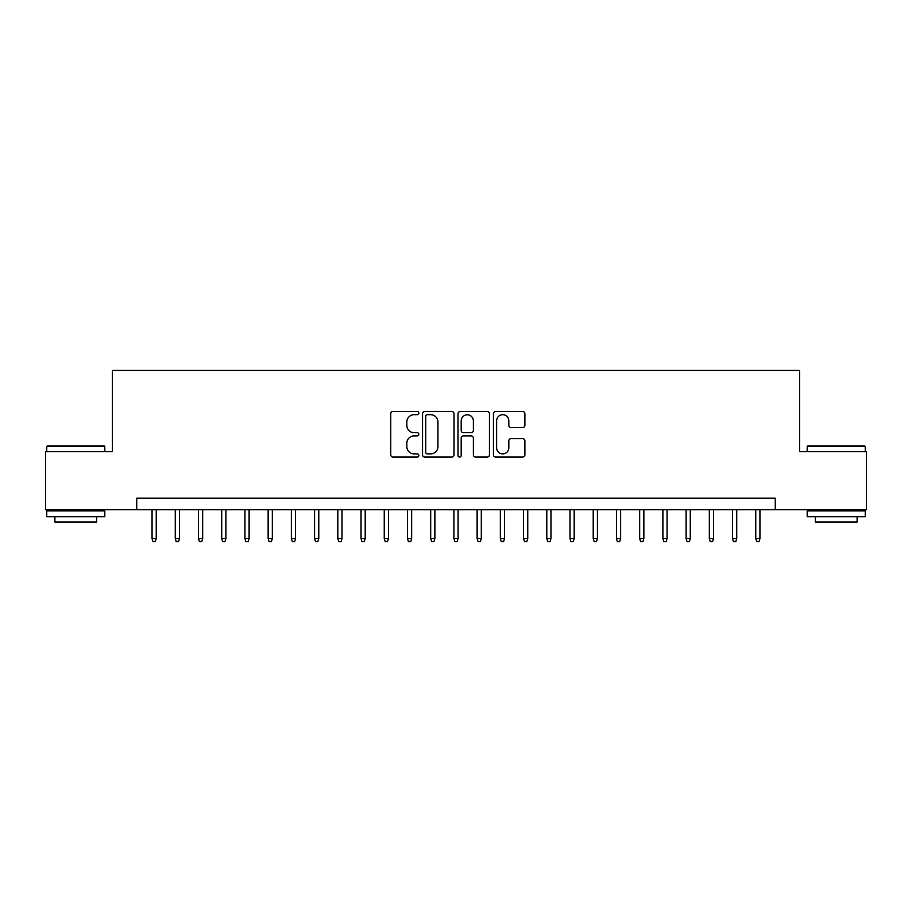 <?xml version="1.0" encoding="UTF-8"?>
<svg xmlns="http://www.w3.org/2000/svg" width="912" height="912" viewBox="0 0 912 912"><rect width="100%" height="100%" fill="white"/><g stroke="black" fill="none" stroke-linecap="round" stroke-linejoin="round"><path stroke-width="1.37" d="M418.847 413.09A1.596 1.596 0 0 0 417.251 411.494L393.038 411.494A2.28 2.28 0 0 0 390.758 413.774L390.758 454.803A2.28 2.28 0 0 0 393.038 457.083L417.251 457.083A1.596 1.596 0 0 0 418.847 455.487A1.596 1.596 0 0 0 417.251 453.891L414.116 453.891A7.296 7.296 0 0 1 406.832 446.595L406.832 443.175A7.296 7.296 0 0 1 414.116 435.89L417.251 435.89A1.596 1.596 0 0 0 418.847 434.294A1.596 1.596 0 0 0 417.251 432.698L414.116 432.698A7.296 7.296 0 0 1 406.832 425.402L406.832 421.982A7.296 7.296 0 0 1 414.116 414.686L417.251 414.686A1.596 1.596 0 0 0 418.847 413.09M522.61 427.568A2.28 2.28 0 0 0 524.89 425.288L524.89 413.774A2.28 2.28 0 0 0 522.61 411.494L495.718 411.494A2.28 2.28 0 0 0 493.438 413.774L493.438 454.803A2.28 2.28 0 0 0 495.718 457.083L522.61 457.083A2.28 2.28 0 0 0 524.89 454.803L524.89 440.895A2.28 2.28 0 0 0 522.61 438.615L511.096 438.615A2.28 2.28 0 0 0 508.816 440.895L508.816 447.792A6.099 6.099 0 0 1 502.717 453.891A6.099 6.099 0 0 1 496.63 447.792L496.63 420.785A6.099 6.099 0 0 1 502.717 414.686A6.099 6.099 0 0 1 508.816 420.785L508.816 425.288A2.28 2.28 0 0 0 511.096 427.568L522.61 427.568M136.732 509.751L45.6 509.751L45.6 451.702L112.358 451.702L112.358 370.432L799.642 370.432L799.642 451.702L866.4 451.702L866.4 509.751L775.268 509.751L775.268 498.146L136.732 498.146L136.732 509.751L775.268 509.751M454.005 413.774A2.28 2.28 0 0 0 451.725 411.494L424.832 411.494A2.28 2.28 0 0 0 422.552 413.774L422.552 454.803A2.28 2.28 0 0 0 424.832 457.083L451.725 457.083A2.28 2.28 0 0 0 454.005 454.803L454.005 413.774M460.275 411.494L487.168 411.494A2.28 2.28 0 0 1 489.448 413.774L489.448 454.803A2.28 2.28 0 0 1 487.168 457.083L475.654 457.083A2.28 2.28 0 0 1 473.374 454.803L473.374 438.159A2.28 2.28 0 0 0 471.094 435.89L463.467 435.89A2.28 2.28 0 0 0 461.187 438.159L461.187 455.487A1.596 1.596 0 0 1 459.591 457.083A1.596 1.596 0 0 1 457.995 455.487L457.995 413.774A2.28 2.28 0 0 1 460.275 411.494M427.34 414.686A1.596 1.596 0 0 0 425.744 416.282L425.744 452.295A1.596 1.596 0 0 0 427.34 453.891L430.646 453.891A7.296 7.296 0 0 0 437.942 446.595L437.942 421.982A7.296 7.296 0 0 0 430.646 414.686L427.34 414.686M473.374 420.899A6.099 6.099 0 0 0 467.286 414.8A6.099 6.099 0 0 0 461.187 420.899L461.187 430.418A2.28 2.28 0 0 0 463.467 432.698L471.094 432.698A2.28 2.28 0 0 0 473.374 430.418L473.374 420.899M156.237 538.547L155.314 541.568L152.988 541.568L152.065 538.547L156.237 538.547L156.237 509.751M152.065 538.547L152.065 509.751M47.458 445.9L104.116 445.9L104.812 446.595L46.763 446.595L47.458 445.9M75.787 516.716L46.763 516.716L46.763 510.914L104.812 510.914L104.812 516.716L75.787 516.716M96.683 516.716L96.683 522.063L54.891 522.063L54.891 516.716M807.884 445.9L864.542 445.9L865.237 446.595L807.188 446.595L807.884 445.9M836.213 516.716L807.188 516.716L807.188 510.914L865.237 510.914L865.237 516.716L836.213 516.716M857.109 516.716L857.109 522.063L815.317 522.063L815.317 516.716M179.459 538.547L178.535 541.568L176.21 541.568L175.275 538.547L179.459 538.547L179.459 509.751M175.275 538.547L175.275 509.751M202.681 538.547L201.746 541.568L199.432 541.568L198.497 538.547L202.681 538.547L202.681 509.751M198.497 538.547L198.497 509.751M225.902 538.547L224.968 541.568L222.642 541.568L221.719 538.547L225.902 538.547L225.902 509.751M221.719 538.547L221.719 509.751M249.113 538.547L248.189 541.568L245.864 541.568L244.94 538.547L249.113 538.547L249.113 509.751M244.94 538.547L244.94 509.751M272.335 538.547L271.411 541.568L269.086 541.568L268.151 538.547L272.335 538.547L272.335 509.751M268.151 538.547L268.151 509.751M295.556 538.547L294.622 541.568L292.307 541.568L291.373 538.547L295.556 538.547L295.556 509.751M291.373 538.547L291.373 509.751M318.778 538.547L317.843 541.568L315.529 541.568L314.594 538.547L318.778 538.547L318.778 509.751M314.594 538.547L314.594 509.751M341.989 538.547L341.065 541.568L338.74 541.568L337.816 538.547L341.989 538.547L341.989 509.751M337.816 538.547L337.816 509.751M365.21 538.547L364.287 541.568L361.961 541.568L361.038 538.547L365.21 538.547L365.21 509.751M361.038 538.547L361.038 509.751M388.432 538.547L387.509 541.568L385.183 541.568L384.248 538.547L388.432 538.547L388.432 509.751M384.248 538.547L384.248 509.751M411.654 538.547L410.719 541.568L408.405 541.568L407.47 538.547L411.654 538.547L411.654 509.751M407.47 538.547L407.47 509.751M434.876 538.547L433.941 541.568L431.615 541.568L430.692 538.547L434.876 538.547L434.876 509.751M430.692 538.547L430.692 509.751M458.086 538.547L457.163 541.568L454.837 541.568L453.914 538.547L458.086 538.547L458.086 509.751M453.914 538.547L453.914 509.751M481.308 538.547L480.385 541.568L478.059 541.568L477.124 538.547L481.308 538.547L481.308 509.751M477.124 538.547L477.124 509.751M504.53 538.547L503.595 541.568L501.281 541.568L500.346 538.547L504.53 538.547L504.53 509.751M500.346 538.547L500.346 509.751M527.752 538.547L526.817 541.568L524.491 541.568L523.568 538.547L527.752 538.547L527.752 509.751M523.568 538.547L523.568 509.751M550.962 538.547L550.039 541.568L547.713 541.568L546.79 538.547L550.962 538.547L550.962 509.751M546.79 538.547L546.79 509.751M574.184 538.547L573.26 541.568L570.935 541.568L570.011 538.547L574.184 538.547L574.184 509.751M570.011 538.547L570.011 509.751M597.406 538.547L596.471 541.568L594.157 541.568L593.222 538.547L597.406 538.547L597.406 509.751M593.222 538.547L593.222 509.751M620.627 538.547L619.693 541.568L617.378 541.568L616.444 538.547L620.627 538.547L620.627 509.751M616.444 538.547L616.444 509.751M643.849 538.547L642.914 541.568L640.589 541.568L639.665 538.547L643.849 538.547L643.849 509.751M639.665 538.547L639.665 509.751M667.06 538.547L666.136 541.568L663.811 541.568L662.887 538.547L667.06 538.547L667.06 509.751M662.887 538.547L662.887 509.751M690.281 538.547L689.358 541.568L687.032 541.568L686.098 538.547L690.281 538.547L690.281 509.751M686.098 538.547L686.098 509.751M713.503 538.547L712.568 541.568L710.254 541.568L709.319 538.547L713.503 538.547L713.503 509.751M709.319 538.547L709.319 509.751M736.725 538.547L735.79 541.568L733.465 541.568L732.541 538.547L736.725 538.547L736.725 509.751M732.541 538.547L732.541 509.751M759.935 538.547L759.012 541.568L756.686 541.568L755.763 538.547L759.935 538.547L759.935 509.751M755.763 538.547L755.763 509.751M46.763 451.702L46.763 446.595M59.998 510.914L59.998 509.751M91.576 510.914L91.576 509.751M104.812 451.702L104.812 446.595M807.188 451.702L807.188 446.595M820.424 510.914L820.424 509.751M852.002 510.914L852.002 509.751M865.237 451.702L865.237 446.595"/></g></svg>
